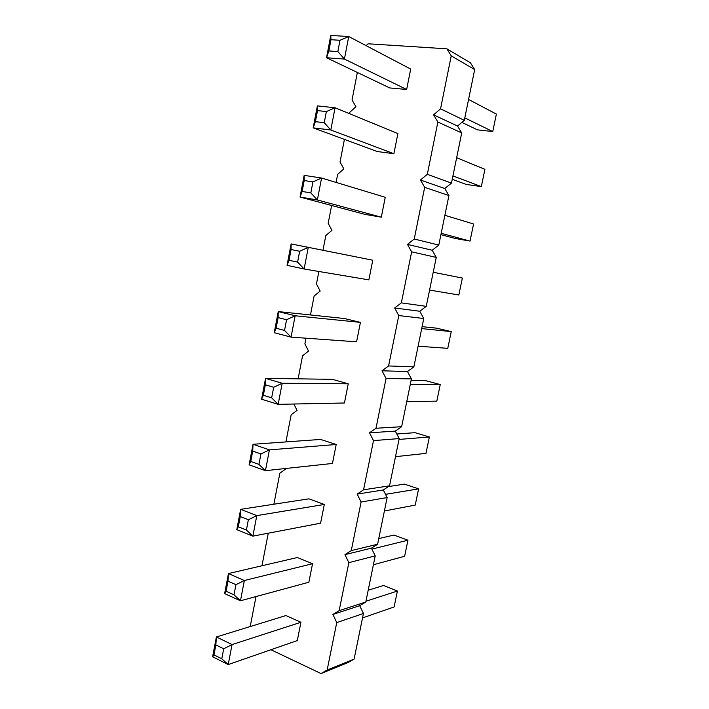<?xml version="1.0" encoding="UTF-8"?>
<svg xmlns="http://www.w3.org/2000/svg" width="709" height="709" viewBox="0 0 709 709"><rect width="100%" height="100%" fill="white"/><g stroke="black" fill="none" stroke-linecap="round" stroke-linejoin="round"><path stroke-width="1.06" d="M451.243 55.851L440.537 108.84L433.58 114.84L457.535 126.051L464.298 120.335L474.684 69.588L470.439 62.817L446.874 48.824L451.243 55.851L474.684 69.588M366.119 45.66L368.113 43.79L446.874 48.824M349.395 113.644L349.634 112.43L355.909 106.722L352.045 99.951L357.354 72.469M336.093 182.417L337.661 174.343L343.856 168.91L340.036 162.015L344.414 139.398M322.976 250.277L325.83 235.521L331.945 230.354L328.178 223.344L331.635 205.486M310.462 314.964L314.131 295.99L320.167 291.08L316.462 283.954L318.873 271.476M298.117 378.836L302.575 355.75L308.53 351.088L304.879 343.856L305.978 338.184M285.913 441.92L291.16 414.809L297.036 410.405L293.907 404.015M273.869 504.223L279.869 473.195L285.674 469.03L285.426 468.525M261.967 565.764L268.259 533.203M250.206 626.552L256.011 596.561M433.58 114.84L437.878 122.01L427.305 174.334L420.446 180.033L424.673 187.327L414.233 239.004L407.471 244.41L411.645 251.837L401.338 302.867L394.665 307.99L398.777 315.549L388.594 365.941L382.009 370.789L386.059 378.464L376 428.254L369.513 432.818L373.501 440.617L363.566 489.795L357.159 494.093L361.103 502.016L351.283 550.601L344.964 554.633L348.846 562.671L339.15 610.662L332.911 614.446L336.74 622.591L327.159 670.014L321.009 673.55L270.935 649.736M265.343 384.792L265.556 378.367L332.406 379.333L348.243 383.808L344.441 402.996L278.158 404.334L261.594 399.22L265.556 378.367L282.2 383.259L278.158 404.334L271.653 397.838L263.349 395.294L265.343 384.792L273.674 387.282L271.653 397.838M278.132 317.605L278.256 311.588L344.379 318.509L360.429 322.382L356.583 341.809L291.053 337.121L274.241 332.716L278.256 311.588L295.157 315.762L291.053 337.121L284.539 330.429L276.102 328.249L278.132 317.605L286.587 319.732L284.539 330.429M291.08 249.524L291.124 243.923L372.766 260.212L368.866 279.878L304.126 269.003L287.056 265.334L291.124 243.923L308.282 247.352L304.126 269.003L297.594 262.117L289.033 260.3L291.08 249.524L299.668 251.27L297.594 262.117M330.766 35.45L330.997 39.713L340.001 40.28L348.739 36.531L410.697 69.074L406.647 89.476L389.746 87.943L326.53 57.73L330.766 35.45L348.739 36.531L344.414 59.069L406.647 89.476M326.37 111.57L335.073 107.759L397.9 133.576L393.894 153.72L377.232 151.531L313.192 127.859L317.375 105.871L335.073 107.759L330.802 129.995L313.192 127.859L315.408 121.673L317.517 110.595L326.37 111.57L324.243 122.701L315.408 121.673M312.935 181.894L321.585 178.03L385.253 197.279L381.309 217.184L364.869 214.357L300.04 197.049L304.161 175.362L321.585 178.03L317.375 199.965L300.04 197.049L302.131 191.457L304.205 180.529L312.935 181.894L310.834 192.883L302.131 191.457M215.855 644.924L216.387 636.966L285.931 615.554L300.926 622.272L297.301 640.573L228.218 664.572L212.62 656.773L216.387 636.966L232.056 644.57L228.218 664.572L221.784 658.794L213.958 654.894L215.855 644.924L223.698 648.779L221.784 658.794M227.988 581.15L228.44 573.563L297.346 557.531L312.545 563.717L308.876 582.231L240.466 600.78L224.629 593.619L228.44 573.563L244.348 580.511L240.466 600.78L234.005 594.824L226.065 591.253L227.988 581.15L235.946 584.677L234.005 594.824M249.116 464.856L250.756 461.462L252.732 451.101L253.024 444.277L320.583 439.438L336.208 444.49L332.441 463.456L265.432 470.679L249.116 464.856L253.024 444.277L269.42 449.878L336.208 444.49M308.894 498.835L324.305 504.462L320.592 523.198L252.865 536.146L236.788 529.65L240.652 509.337L308.894 498.835M437.878 122.01L461.719 132.946L457.535 126.051M461.719 132.946L451.465 183.09L444.791 188.523L448.921 195.551L438.782 245.092L432.198 250.25L436.265 257.402L426.251 306.35L419.755 311.251L423.769 318.509L413.87 366.881L407.453 371.525L411.415 378.898L401.64 426.703L395.303 431.099L399.202 438.579L389.542 485.825L383.294 489.972L387.141 497.567L377.596 544.255L371.419 548.163L375.221 555.865L365.782 602.012L359.685 605.681L363.433 613.489L354.101 659.104L348.092 662.543L321.009 673.55M440.537 108.84L464.298 120.335M427.305 174.334L451.465 183.09M420.446 180.033L444.791 188.523M424.673 187.327L448.921 195.551M414.233 239.004L438.782 245.092M407.471 244.41L432.198 250.25M411.645 251.837L436.265 257.402M401.338 302.867L426.251 306.35M394.665 307.99L419.755 311.251M398.777 315.549L423.769 318.509M388.594 365.941L413.87 366.881M382.009 370.789L407.453 371.525M386.059 378.464L411.415 378.898M376 428.254L401.64 426.703M369.513 432.818L395.303 431.099M373.501 440.617L399.202 438.579M363.566 489.795L389.542 485.825M357.159 494.093L383.294 489.972M361.103 502.016L387.141 497.567M351.283 550.601L377.596 544.255M344.964 554.633L371.419 548.163M348.846 562.671L375.221 555.865M339.15 610.662L365.782 602.012M332.911 614.446L359.685 605.681M336.74 622.591L363.433 613.489M327.159 670.014L354.101 659.104M273.674 387.282L282.2 383.259L348.243 383.808M286.587 319.732L295.157 315.762L360.429 322.382M299.668 251.27L308.282 247.352L372.766 260.212M340.001 40.28L337.839 51.571L344.414 59.069L326.53 57.73L328.861 50.942L330.997 39.713M324.243 122.701L330.802 129.995L393.894 153.72M310.834 192.883L317.375 199.965L381.309 217.184M223.698 648.779L232.056 644.57L300.926 622.272M235.946 584.677L244.348 580.511L312.545 563.717M252.732 451.101L260.93 453.946L269.42 449.878L265.432 470.679L258.945 464.36L250.756 461.462M240.28 516.551L240.652 509.337L256.8 515.62L252.865 536.146L246.395 530.022L238.33 526.778L240.28 516.551L248.363 519.732L246.395 530.022M248.363 519.732L256.8 515.62L324.305 504.462M411.087 380.485L425.763 380.698L440.254 384.562L436.815 401.134L406.744 401.737M410.307 384.313L440.254 384.562M422.103 326.654L436.584 328.17L451.252 331.599L447.778 348.341L418.097 346.214M421.704 328.604L451.252 331.599M462.357 278.07L433.226 272.265L462.357 278.07L458.847 294.988L429.583 290.078M461.86 122.4L477.432 129.844L492.755 131.546L496.38 114.078L468.569 99.473M464.803 117.889L492.755 131.546M456.658 157.717L484.921 169.327L481.331 186.6L466.194 184.429L452.245 179.271M452.936 175.921L481.331 186.6M444.88 215.306L473.577 223.982L470.032 241.087L455.072 238.437L440.918 234.652M441.193 233.314L470.032 241.087M368.193 590.216L383.578 585.474L397.412 591.04L394.115 606.939L362.529 617.92M365.941 601.232L397.412 591.04M378.748 538.601L393.965 535.065L407.959 540.214L404.626 556.281L373.404 564.745M371.888 549.103L407.959 540.214M395.507 456.667L425.976 453.379L429.379 436.983L415.057 432.676L396.81 433.988M399.034 439.429L429.379 436.983M385.51 494.341L418.611 488.864L415.244 505.092L384.393 510.994M388.364 486.604L404.458 484.132L418.611 488.864M261.594 399.22L263.349 395.294M274.241 332.716L276.102 328.249M287.056 265.334L289.033 260.3M337.839 51.571L328.861 50.942M317.375 105.871L317.517 110.595M304.161 175.362L304.205 180.529M212.62 656.773L213.958 654.894M224.629 593.619L226.065 591.253M260.93 453.946L258.945 464.36M236.788 529.65L238.33 526.778"/></g></svg>
